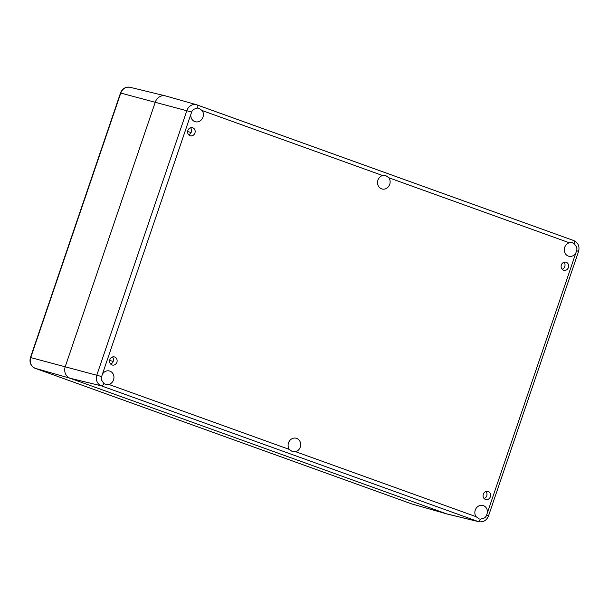 <?xml version="1.0" encoding="UTF-8"?>
<svg xmlns="http://www.w3.org/2000/svg" width="609" height="609" viewBox="0 0 609 609"><rect width="100%" height="100%" fill="white"/><g stroke="black" fill="none" stroke-linecap="round" stroke-linejoin="round"><path stroke-width="0.91" d="M110.61 364.015A4.194 3.753 104.8 0 0 113.251 361.297A4.194 3.753 104.8 0 0 112.467 356.996M116.882 362.256A4.194 3.753 -75.2 0 1 112.284 365.042A4.194 3.753 -75.2 0 1 109.727 360.026A4.194 3.753 -75.2 0 1 114.423 356.927A4.194 3.753 -75.2 0 1 116.882 362.256M484.102 498.512A4.194 3.753 104.8 0 0 486.743 495.795A4.194 3.753 104.8 0 0 485.952 491.493M490.374 496.754A4.194 3.753 -75.2 0 1 485.769 499.54A4.194 3.753 -75.2 0 1 483.219 494.523A4.194 3.753 -75.2 0 1 487.908 491.425A4.194 3.753 -75.2 0 1 490.374 496.754M562.137 269.269A4.194 3.753 104.8 0 0 564.779 266.552A4.194 3.753 104.8 0 0 563.995 262.251M568.41 267.511A4.194 3.753 -75.2 0 1 563.812 270.297A4.194 3.753 -75.2 0 1 561.254 265.28A4.194 3.753 -75.2 0 1 565.951 262.182A4.194 3.753 -75.2 0 1 568.41 267.511M188.653 134.772A4.194 3.753 104.8 0 0 191.295 132.054A4.194 3.753 104.8 0 0 190.503 127.753M194.926 133.013A4.194 3.753 -75.2 0 1 190.328 135.799A4.194 3.753 -75.2 0 1 187.77 130.783A4.194 3.753 -75.2 0 1 192.467 127.684A4.194 3.753 -75.2 0 1 194.926 133.013M382.581 175.521L385.558 175.461L388.9 177.798A6.988 6.25 -75.2 0 1 389.006 185.89A6.988 6.25 -75.2 0 1 382.056 188.996A6.988 6.25 -75.2 0 1 377.55 182.327A6.988 6.25 -75.2 0 1 382.581 175.521L202.158 110.549A6.988 6.25 -75.2 0 1 202.264 118.641A6.988 6.25 -75.2 0 1 195.314 121.747A6.988 6.25 -75.2 0 1 190.868 114.325L191.995 111.226A6.988 6.25 -75.2 0 1 193.852 109.239L197.659 108.037L198.808 108.212L202.158 110.549M569.324 242.77L572.3 242.709L574.279 243.669L576.609 247.079A6.988 6.25 -75.2 0 1 576.852 249.819L575.855 252.963A6.988 6.25 -75.2 0 1 568.806 256.244A6.988 6.25 -75.2 0 1 564.292 249.576A6.988 6.25 -75.2 0 1 569.324 242.77L388.9 177.798M487.367 512.9L486.241 515.998A6.988 6.25 -75.2 0 1 484.383 517.985L480.493 519.165L479.291 518.975L476.078 516.676A6.988 6.25 -75.2 0 1 475.972 508.584A6.988 6.25 -75.2 0 1 482.922 505.478A6.988 6.25 -75.2 0 1 487.367 512.9L575.855 252.963M295.654 451.703L292.548 451.726L289.336 449.427A6.988 6.25 -75.2 0 1 289.229 441.335A6.988 6.25 -75.2 0 1 296.18 438.229A6.988 6.25 -75.2 0 1 300.686 444.897A6.988 6.25 -75.2 0 1 295.654 451.703L476.078 516.676M108.912 384.454L105.799 384.477L103.873 383.533L101.634 380.145A6.988 6.25 -75.2 0 1 101.383 377.405L102.381 374.253A6.988 6.25 -75.2 0 1 109.43 370.98A6.988 6.25 -75.2 0 1 113.944 377.649A6.988 6.25 -75.2 0 1 108.912 384.454L289.336 449.427M197.659 108.037A3.73 1.667 -70.2 0 0 197.08 104.908A3.73 1.667 -70.2 0 0 197.027 104.893A8.693 7.772 104.8 0 0 196.578 104.748L165.663 95.948A9.318 8.336 104.8 0 0 155.295 102.099L65.254 366.61A9.318 8.336 104.8 0 0 70.096 378.25L446.724 513.882A9.318 8.336 104.8 0 0 447.486 514.11L478.72 521.7C483.356 522.362 486.621 520.451 488.502 515.96L486.667 515.214M412.285 504.092A8.61 7.704 -75.2 0 1 411.836 503.947A2.794 1.248 109.8 0 1 411.798 503.94L447.204 514.034A9.318 8.336 -75.2 0 1 446.724 513.882L70.096 378.25A9.318 8.336 -75.2 0 1 65.254 366.61L155.295 102.099A9.318 8.336 -75.2 0 1 165.382 95.872A9.318 8.336 -75.2 0 1 166.143 96.108M109.635 360.444L113.221 361.388M187.633 131.574L191.119 132.496M574.279 243.669A3.73 1.667 -70.2 0 0 573.701 240.54A3.73 1.667 -70.2 0 0 573.655 240.525L197.126 104.931M576.609 247.079A4.963 4.438 -75.2 0 1 576.852 249.819M576.715 250.71L578.55 251.456C579.829 246.386 578.207 242.755 573.701 240.54L196.578 104.748A8.693 7.772 104.8 0 0 186.91 110.488L96.861 374.992A8.693 7.772 104.8 0 0 101.383 385.855L478.012 521.487A8.693 7.772 104.8 0 0 478.72 521.7M486.241 515.998A4.963 4.438 -75.2 0 1 484.383 517.985M480.493 519.165A3.73 1.667 109.8 0 1 478.012 521.487L446.724 513.882L411.836 503.947L35.208 368.316A8.61 7.704 -75.2 0 1 30.732 357.559L120.78 93.048A8.61 7.704 -75.2 0 1 130.098 87.3L165.382 95.872M103.873 383.533A3.73 1.667 109.8 0 1 101.383 385.855L70.096 378.25L35.208 368.316A2.794 1.248 -70.2 0 1 35.17 368.308C30.762 366.138 29.186 362.538 30.45 357.513L101.52 376.514M101.634 380.145A4.963 4.438 -75.2 0 1 101.383 377.405M102.381 374.253L190.868 114.325M191.561 112.01L120.498 93.002C122.363 88.556 125.568 86.653 130.098 87.3M191.995 111.226A4.963 4.438 -75.2 0 1 193.852 109.239M35.17 368.308L411.798 503.94A2.794 1.248 109.8 0 1 411.768 503.925M578.55 251.456L488.502 515.96M120.498 93.002L30.45 357.513"/></g></svg>
